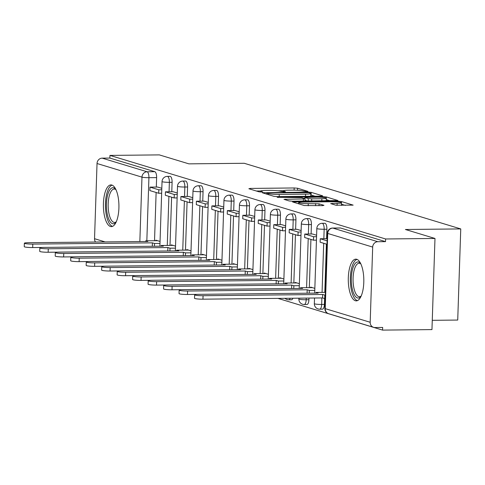 <?xml version="1.0" encoding="UTF-8"?>
<svg xmlns="http://www.w3.org/2000/svg" width="485" height="485" viewBox="0 0 485 485"><rect width="100%" height="100%" fill="white"/><g stroke="black" fill="none" stroke-linecap="round" stroke-linejoin="round"><path stroke-width="0.73" d="M306.914 191.593L307.933 191.369L297.584 188.235L294.177 187.962L250.333 188.422L248.872 188.744L259.22 191.878L262.761 191.921L261.288 191.436A8.397 0.909 1.9 0 1 260.688 191.078A8.397 0.909 1.9 0 1 265.968 190.411L269.624 190.375A8.397 0.909 1.9 0 1 280.53 191.235L284.258 191.83L285.41 191.684L283.943 191.199A8.397 0.909 1.9 0 1 283.343 190.841A8.397 0.909 1.9 0 1 288.617 190.175L292.273 190.138A8.397 0.909 1.9 0 1 303.186 190.999L306.914 191.593M111.847 185.046A20.855 7.766 -90.6 0 0 110.944 184.912A20.855 7.766 -90.6 0 0 103.396 204.634A20.855 7.766 -90.6 0 0 110.477 226.495A20.855 7.766 -90.6 0 0 111.38 226.622A20.855 7.766 -90.6 0 0 118.928 206.901A20.855 7.766 -90.6 0 0 111.847 185.046M356.742 259.287A20.855 7.766 -90.6 0 0 355.832 259.154A20.855 7.766 -90.6 0 0 348.285 278.875A20.855 7.766 -90.6 0 0 355.366 300.736A20.855 7.766 -90.6 0 0 356.269 300.87A20.855 7.766 -90.6 0 0 363.817 281.148A20.855 7.766 -90.6 0 0 356.742 259.287M335.784 205.197L353.147 205.131L341.464 201.536L338.051 201.269L292.558 201.93L304.24 205.531L322.507 205.646L323.968 205.325L319.051 203.833L308.272 203.639A7.02 0.758 1.9 0 1 298.651 202.615A7.02 0.758 1.9 0 1 303.064 202.057L331.928 201.76A7.02 0.758 1.9 0 1 341.549 202.779A7.02 0.758 1.9 0 1 337.136 203.336L330.679 203.597L335.784 205.197M109.95 155.406L159.329 154.891L188.901 163.857L244.24 163.281L460.75 228.92L405.411 229.496L434.984 238.462L385.599 238.978L109.95 155.406L109.859 158.068L102.171 158.146L147.119 171.775A5.347 1.995 89.4 0 1 148.925 177.686L146.834 240.809M321.203 196.158L322.664 195.837L311.17 192.351L307.763 192.084L262.27 192.751L273.952 196.346L277.359 196.619L321.203 196.158M326.32 196.946L337.996 200.541L292.503 201.208L289.096 200.935L283.992 199.335L303.422 198.941L305.071 198.735L301.621 197.631L277.177 197.286L322.907 196.674L326.32 196.946L326.278 198.159M434.984 238.462L431.959 329.594L382.574 330.109L277.972 298.396M432.268 320.318L457.725 320.051L460.75 228.92M385.599 238.978L385.514 241.633L377.821 241.712A5.347 4.929 106.9 0 0 372.68 247.077L370.188 322.27A5.347 4.929 106.9 0 0 373.595 327.339A5.347 4.929 106.9 0 0 374.972 327.533L382.665 327.454L382.574 330.109M109.859 158.068L154.812 171.69A5.347 1.995 89.4 0 1 156.619 177.607L156.303 187.058M156.128 192.484L154.527 240.73M95.515 242.015A5.347 4.929 -73.1 0 1 94.533 238.699L97.03 163.512A5.347 4.929 -73.1 0 1 102.171 158.146M173.09 191.727L177.292 193M175.534 246.137L171.326 244.864L171.308 245.41M188.568 196.419L192.775 197.692M191.011 250.83L186.804 249.557L186.786 250.102M204.046 201.111L208.253 202.384M206.489 255.522L202.281 254.249L202.263 254.795M223.731 207.077L219.523 205.822M221.966 260.215L217.765 258.941L217.747 259.487M239.214 211.769L235.007 210.514M237.45 264.907L233.243 263.634L233.224 264.179M254.692 216.462L250.484 215.207M252.927 269.599L248.72 268.326L248.702 268.872M265.962 219.881L270.169 221.16M268.405 274.292L264.204 273.019L264.186 273.564M281.445 224.573L285.647 225.852M283.889 278.99L279.681 277.711L279.663 278.257M301.13 230.545L296.923 229.284M299.366 283.683L295.159 282.403L295.141 282.955M316.608 235.237L312.401 233.976M314.844 288.375L310.642 287.096L310.624 287.647M326.89 229.229L324.162 229.26A5.347 1.995 89.4 0 0 322.119 223.306L324.853 223.282A5.347 1.995 -90.6 0 1 326.89 229.229L326.575 238.681M326.399 244.107L324.798 292.352M324.592 298.542L324.398 304.416L321.67 304.447A5.347 1.995 89.4 0 1 319.736 309.194A5.347 1.995 89.4 0 1 319.506 309.157M311.412 224.537L308.684 224.567A5.347 1.995 89.4 0 0 306.641 218.614L309.369 218.589A5.347 1.995 -90.6 0 1 311.412 224.537L311.097 233.988M310.921 239.414L309.321 287.66M308.975 298.069L308.921 299.724L306.187 299.754A5.347 1.995 89.4 0 1 304.259 304.501A5.347 1.995 89.4 0 1 304.028 304.465M295.935 219.844L293.201 219.875A5.347 1.995 89.4 0 0 291.164 213.921L293.892 213.891A5.347 1.995 -90.6 0 1 295.935 219.844L295.62 229.296M295.438 234.722L293.837 282.967M280.451 215.152L277.723 215.176A5.347 1.995 89.4 0 0 275.686 209.229L278.414 209.199A5.347 1.995 -90.6 0 1 280.451 215.152L280.142 224.603M279.96 230.023L278.36 278.275M264.974 210.46L262.246 210.484A5.347 1.995 89.4 0 0 260.202 204.537L262.937 204.506A5.347 1.995 -90.6 0 1 264.974 210.46L264.658 219.911M264.483 225.331L262.882 273.582M249.496 205.767L246.768 205.792A5.347 1.995 89.4 0 0 244.725 199.844L247.453 199.814A5.347 1.995 -90.6 0 1 249.496 205.767L249.181 215.219M248.999 220.639L247.398 268.89M234.012 201.069L231.284 201.099A5.347 1.995 89.4 0 0 229.247 195.152L231.975 195.122A5.347 1.995 -90.6 0 1 234.012 201.069L233.703 210.526M233.521 215.946L231.921 264.192M218.535 196.376L215.807 196.407A5.347 1.995 89.4 0 0 213.764 190.459L216.498 190.429A5.347 1.995 -90.6 0 1 218.535 196.376L218.22 205.834M218.044 211.254L216.443 259.499M203.057 191.684L200.329 191.714A5.347 1.995 89.4 0 0 198.286 185.767L201.014 185.737A5.347 1.995 -90.6 0 1 203.057 191.684L202.742 201.142M202.56 206.561L200.96 254.807M187.58 186.992L184.846 187.022A5.347 1.995 89.4 0 0 182.809 181.075L185.537 181.044A5.347 1.995 -90.6 0 1 187.58 186.992L187.265 196.449M187.083 201.869L185.482 250.114M172.096 182.299L169.368 182.33A5.347 1.995 89.4 0 0 167.331 176.382L170.059 176.352A5.347 1.995 -90.6 0 1 172.096 182.299L171.787 191.757M171.605 197.177L170.005 245.422M161.814 188.307L157.607 187.046M160.05 241.445L155.849 240.172L155.831 240.718M322.234 309.133A5.347 1.995 -90.6 0 0 322.47 309.163A5.347 1.995 -90.6 0 0 324.398 304.416M306.756 304.441A5.347 1.995 -90.6 0 0 306.987 304.471A5.347 1.995 -90.6 0 0 308.921 299.724M291.279 299.748A5.347 1.995 -90.6 0 0 291.509 299.779A5.347 1.995 -90.6 0 0 292.885 298.239M385.514 241.633L340.561 228.005A5.347 1.995 -90.6 0 0 340.331 227.974A5.347 1.995 -90.6 0 0 340.1 228.011M283.41 190.732L278.038 190.787M260.76 190.969L256.365 191.017M315.08 196.225L310.8 194.946M308.836 192.715L267.962 192.927L266.811 193.072L268.35 193.582A8.397 0.909 1.9 0 0 279.263 194.443L305.568 194.17A8.397 0.909 1.9 0 0 310.849 193.503A8.397 0.909 1.9 0 0 310.248 193.139L308.836 192.715M310.691 196.267A8.397 0.909 1.9 0 0 310.758 196.158L310.849 193.503M326.235 199.602L330.23 200.814M321.87 198.747A7.02 0.758 1.9 0 0 326.284 198.189A7.02 0.758 1.9 0 0 316.663 197.171L304.841 197.48L308.29 198.583L311.703 198.856L321.87 198.747L321.797 200.899M326.193 200.857A7.02 0.758 1.9 0 0 326.193 200.845L326.284 198.189M307.575 201.051L305.017 200.275M341.458 205.446A7.02 0.758 1.9 0 0 341.464 205.44L341.549 202.779M345.375 205.404L341.501 204.233M145.682 241.494L145.706 240.821L147.84 241.469L28.227 242.718A6.147 0.667 1.9 0 0 24.365 243.209A6.147 0.667 1.9 0 0 32.792 244.1L32.677 247.556A6.147 0.667 -178.1 0 1 24.25 246.659L24.365 243.209M154.442 246.253L154.533 243.5L152.399 242.852L152.29 246.277M42.177 247.459L32.677 247.556M161.65 193.23L158.68 193.26L158.795 189.805L149.968 187.125L157.661 187.046M158.795 189.805L161.766 189.774M158.68 193.26L149.853 190.581L149.968 187.125M152.399 242.852L32.792 244.1M154.533 243.5L159.983 243.446M145.706 240.821L157.589 240.699M116.139 222.1A18.048 6.723 89.4 0 1 116.018 222.251A18.048 6.723 89.4 0 1 108.003 217.037A18.048 6.723 89.4 0 1 107.646 195.025A18.048 6.723 89.4 0 1 115.672 189.186A18.048 6.723 89.4 0 1 115.8 189.338M115.951 189.665A16.714 6.226 -90.6 0 0 114.211 189.023A16.714 6.226 -90.6 0 0 109.295 195.807A16.714 6.226 -90.6 0 0 108.907 213.291A16.714 6.226 -90.6 0 0 114.563 222.445A16.714 6.226 -90.6 0 0 116.291 221.766M112.132 185.143A20.722 7.718 -90.6 0 0 106.827 193.436A20.722 7.718 -90.6 0 0 106.166 214.146A20.722 7.718 -90.6 0 0 112.562 226.368M361.034 296.341A18.048 6.723 89.4 0 1 360.907 296.493A18.048 6.723 89.4 0 1 352.892 291.279A18.048 6.723 89.4 0 1 352.534 269.266A18.048 6.723 89.4 0 1 360.561 263.434A18.048 6.723 89.4 0 1 360.688 263.579M360.846 263.913A16.714 6.226 -90.6 0 0 359.106 263.264A16.714 6.226 -90.6 0 0 354.183 270.048A16.714 6.226 -90.6 0 0 353.795 287.532A16.714 6.226 -90.6 0 0 359.452 296.693A16.714 6.226 -90.6 0 0 361.179 296.008M357.027 259.39A20.722 7.718 -90.6 0 0 351.722 267.678A20.722 7.718 -90.6 0 0 351.055 288.393A20.722 7.718 -90.6 0 0 357.457 300.609M161.159 246.186L161.184 245.513L163.318 246.162L43.711 247.411A6.147 0.667 1.9 0 0 39.843 247.902A6.147 0.667 1.9 0 0 48.276 248.793L48.16 252.248A6.147 0.667 -178.1 0 1 39.728 251.351L39.843 247.902M169.926 250.945L170.017 248.193L167.883 247.544L167.768 250.969M57.654 252.151L48.16 252.248M177.128 197.922L174.163 197.953L174.279 194.497L165.446 191.817L173.139 191.739M174.279 194.497L177.243 194.467M174.163 197.953L165.33 195.273L165.446 191.817M167.883 247.544L48.276 248.793M170.017 248.193L175.467 248.138M161.184 245.513L173.066 245.392M176.643 250.878L176.661 250.205L178.795 250.854L59.188 252.103A6.147 0.667 1.9 0 0 55.32 252.594A6.147 0.667 1.9 0 0 63.753 253.485L63.638 256.941A6.147 0.667 -178.1 0 1 55.211 256.044L55.32 252.594M185.403 255.637L185.494 252.885L183.36 252.236L183.245 255.662M73.138 256.844L63.638 256.941M192.612 202.615L189.641 202.645L189.756 199.189L180.923 196.516L188.617 196.431M189.756 199.189L192.727 199.159M189.641 202.645L180.808 199.965L180.923 196.516M183.36 252.236L63.753 253.485M185.494 252.885L190.944 252.831M176.661 250.205L188.55 250.084M192.121 255.571L192.145 254.904L194.273 255.546L74.666 256.795A6.147 0.667 1.9 0 0 70.804 257.286A6.147 0.667 1.9 0 0 79.231 258.184L79.116 261.633A6.147 0.667 -178.1 0 1 70.689 260.742L70.804 257.286M200.881 260.336L200.972 257.577L198.838 256.929L198.729 260.354M88.616 261.536L79.116 261.633M208.089 207.307L205.119 207.337L205.234 203.882L196.407 201.208L204.094 201.123M205.234 203.882L208.204 203.852M205.119 207.337L196.292 204.658L196.407 201.208M198.838 256.929L79.231 258.184M200.972 257.577L206.422 257.523M192.145 254.904L204.027 254.777M207.598 260.263L207.622 259.596L209.756 260.239L90.149 261.488A6.147 0.667 1.9 0 0 86.281 261.979A6.147 0.667 1.9 0 0 94.708 262.876L94.599 266.326A6.147 0.667 -178.1 0 1 86.166 265.434L86.281 261.979M216.358 265.028L216.456 262.27L214.321 261.627L214.206 265.046M104.093 266.229L94.599 266.326M223.567 212L220.602 212.03L220.717 208.574L211.884 205.901L219.578 205.816M220.717 208.574L223.682 208.544M220.602 212.03L211.769 209.35L211.884 205.901M214.321 261.627L94.708 262.876M216.456 262.27L221.906 262.215M207.622 259.596L219.505 259.469M223.076 264.955L223.1 264.289L225.234 264.931L105.627 266.18A6.147 0.667 1.9 0 0 101.759 266.671A6.147 0.667 1.9 0 0 110.192 267.568L110.077 271.018A6.147 0.667 -178.1 0 1 101.644 270.127L101.759 266.671M231.842 269.721L231.933 266.962L229.799 266.32L229.684 269.739M119.571 270.921L110.077 271.018M239.05 216.692L236.08 216.722L236.195 213.267L227.362 210.593L235.055 210.514M236.195 213.267L239.166 213.236M236.08 216.722L227.247 214.043L227.362 210.593M229.799 266.32L110.192 267.568M231.933 266.962L237.383 266.908M223.1 264.289L234.989 264.161M238.559 269.648L238.578 268.981L240.712 269.624L121.104 270.879A6.147 0.667 1.9 0 0 117.243 271.364A6.147 0.667 1.9 0 0 125.67 272.261L125.554 275.716A6.147 0.667 -178.1 0 1 117.127 274.819L117.243 271.364M247.32 274.413L247.411 271.655L245.277 271.012L245.161 274.437M135.054 275.613L125.554 275.716M254.528 221.384L251.557 221.415L251.673 217.959L242.839 215.285L250.533 215.207M251.673 217.959L254.643 217.929M251.557 221.415L242.73 218.741L242.839 215.285M245.277 271.012L125.67 272.261M247.411 271.655L252.861 271.6M238.578 268.981L250.466 268.854M254.037 274.34L254.061 273.673L256.195 274.322L136.582 275.571A6.147 0.667 1.9 0 0 132.72 276.056A6.147 0.667 1.9 0 0 141.147 276.953L141.032 280.409A6.147 0.667 -178.1 0 1 132.605 279.512L132.72 276.056M262.797 279.105L262.888 276.347L260.754 275.704L260.645 279.13M150.532 280.306L141.032 280.409M270.006 226.077L267.035 226.107L267.15 222.657L258.323 219.978L266.016 219.899M267.15 222.657L270.121 222.621M267.035 226.107L258.208 223.433L258.323 219.978M260.754 275.704L141.147 276.953M262.888 276.347L268.338 276.292M254.061 273.673L265.944 273.546M269.514 279.033L269.539 278.366L271.673 279.014L152.066 280.263A6.147 0.667 1.9 0 0 148.198 280.748A6.147 0.667 1.9 0 0 156.631 281.646L156.516 285.101A6.147 0.667 -178.1 0 1 148.083 284.204L148.198 280.748M278.281 283.798L278.372 281.045L276.238 280.397L276.123 283.822M166.009 284.998L156.516 285.101M285.483 230.769L282.519 230.799L282.634 227.35L273.801 224.67L281.494 224.591M282.634 227.35L285.598 227.319M282.519 230.799L273.685 228.126L273.801 224.67M276.238 280.397L156.631 281.646M278.372 281.045L283.822 280.985M269.539 278.366L281.427 278.238M284.998 283.725L285.016 283.058L287.15 283.707L167.543 284.956A6.147 0.667 1.9 0 0 163.681 285.441A6.147 0.667 1.9 0 0 172.108 286.338L171.993 289.794A6.147 0.667 -178.1 0 1 163.566 288.896L163.681 285.441M293.758 288.49L293.849 285.738L291.715 285.089L291.6 288.514M181.493 289.69L171.993 289.794M300.967 235.461L297.996 235.492L298.111 232.042L289.278 229.363L296.972 229.284M298.111 232.042L301.082 232.012M297.996 235.492L289.163 232.818L289.278 229.363M291.715 285.089L172.108 286.338M293.849 285.738L299.3 285.677M285.016 283.058L296.905 282.937M300.476 288.417L300.5 287.75L302.628 288.399L183.021 289.648A6.147 0.667 1.9 0 0 179.159 290.133A6.147 0.667 1.9 0 0 187.586 291.03L187.471 294.486A6.147 0.667 -178.1 0 1 179.044 293.589L179.159 290.133M309.236 293.183L309.327 290.43L307.193 289.781L307.084 293.207M196.971 294.383L187.471 294.486M316.444 240.154L313.474 240.19L313.589 236.735L304.762 234.055L312.449 233.976M313.589 236.735L316.559 236.704M313.474 240.19L304.647 237.511L304.762 234.055M307.193 289.781L187.586 291.03M309.327 290.43L314.777 290.369M300.5 287.75L312.382 287.629M315.953 293.116L315.978 292.443L318.111 293.092L198.504 294.34A6.147 0.667 1.9 0 0 194.637 294.825A6.147 0.667 1.9 0 0 203.063 295.723L202.954 299.178A6.147 0.667 -178.1 0 1 194.521 298.281L194.637 294.825M325.18 298.572L324.695 298.578L324.811 295.123L322.677 294.474L322.561 297.929L202.954 299.178M324.695 298.578L322.561 297.929M327.096 240.827L320.239 238.747L327.169 238.675M326.981 244.282L320.124 242.203L320.239 238.747M322.677 294.474L203.063 295.723M324.811 295.123L325.296 295.116M315.978 292.443L325.387 292.346M372.68 247.077L327.733 233.455L325.235 308.642L370.188 322.27M156.619 177.607L148.925 177.686A5.347 0.576 1.9 0 1 141.978 177.14L97.03 163.512M139.844 241.554L141.978 177.14A5.347 4.929 -73.1 0 1 147.119 171.775L154.812 171.69M94.533 238.699L105.136 241.918M322.119 223.306A5.347 5.347 0 0 0 316.832 228.477A5.347 0.576 -178.1 0 0 317.214 228.708A5.347 0.576 -178.1 0 0 324.162 229.26L323.847 238.711M323.695 243.288L322.07 292.382M321.882 297.935L321.67 304.447A5.347 0.576 -178.1 0 1 314.723 303.895A5.347 0.576 1.9 0 1 314.341 303.671A5.347 5.347 0 0 0 319.736 309.194L322.47 309.163M306.641 218.614A5.347 5.347 0 0 0 301.355 223.785A5.347 0.576 -178.1 0 0 301.737 224.015A5.347 0.576 -178.1 0 0 308.684 224.567L308.369 234.019M308.217 238.596L306.587 287.69M306.241 298.099L306.187 299.754A5.347 0.576 -178.1 0 1 299.239 299.203A5.347 0.576 1.9 0 1 298.857 298.978A5.347 5.347 0 0 0 304.259 304.501L306.987 304.471M291.164 213.921A5.347 5.347 0 0 0 285.871 219.093A5.347 0.576 -178.1 0 0 286.253 219.323A5.347 0.576 -178.1 0 0 293.201 219.875L292.892 229.326M292.74 233.897L291.109 282.998M275.686 209.229A5.347 5.347 0 0 0 270.394 214.4A5.347 0.576 -178.1 0 0 270.775 214.631A5.347 0.576 -178.1 0 0 277.723 215.176L277.408 224.634M277.256 229.205L275.632 278.299M260.202 204.537A5.347 5.347 0 0 0 254.916 209.708A5.347 0.576 -178.1 0 0 255.298 209.938A5.347 0.576 -178.1 0 0 262.246 210.484L261.93 219.941M261.779 224.513L260.148 273.607M244.725 199.844A5.347 5.347 0 0 0 239.438 205.016A5.347 0.576 -178.1 0 0 239.82 205.246A5.347 0.576 -178.1 0 0 246.768 205.792L246.453 215.249M246.301 219.82L244.67 268.914M229.247 195.152A5.347 5.347 0 0 0 223.955 200.323A5.347 0.576 -178.1 0 0 224.337 200.547A5.347 0.576 -178.1 0 0 231.284 201.099L230.969 210.557M230.818 215.128L229.193 264.222M213.764 190.459A5.347 5.347 0 0 0 208.477 195.631A5.347 0.576 -178.1 0 0 208.859 195.855A5.347 0.576 -178.1 0 0 215.807 196.407L215.492 205.858M215.34 210.435L213.715 259.53M198.286 185.767A5.347 5.347 0 0 0 193 190.938A5.347 0.576 -178.1 0 0 193.382 191.163A5.347 0.576 -178.1 0 0 200.329 191.714L200.014 201.166M199.862 205.743L198.232 254.837M182.809 181.075A5.347 5.347 0 0 0 177.516 186.24A5.347 0.576 -178.1 0 0 177.898 186.47A5.347 0.576 -178.1 0 0 184.846 187.022L184.536 196.473M184.385 201.051L182.754 250.145M167.331 176.382A5.347 5.347 0 0 0 162.038 181.548A5.347 0.576 -178.1 0 0 162.42 181.778A5.347 0.576 -178.1 0 0 169.368 182.33L169.053 191.781M168.901 196.358L167.276 245.452M290.157 298.269A5.347 1.995 89.4 0 1 288.781 299.809A5.347 1.995 89.4 0 1 288.551 299.772M340.561 228.005L332.868 228.089L377.821 241.712M340.331 227.974L332.637 228.053A5.347 1.995 89.4 0 1 332.868 228.089A5.347 4.929 -73.1 0 0 327.733 233.455A5.347 0.576 -178.1 0 1 327.351 233.224L324.853 308.411A5.347 5.347 0 0 0 328.648 313.71L373.595 327.339M328.648 313.71A5.347 4.929 106.9 0 1 325.235 308.642A5.347 0.576 -178.1 0 1 324.853 308.411M283.919 191.83L283.943 191.199M261.269 192.066L261.288 191.436M250.308 189.18L250.333 188.422M294.104 190.144L294.177 187.962M297.517 190.272L297.584 188.235M263.895 193.297L263.919 192.539M307.745 192.563L307.763 192.084M311.085 195.012L311.17 192.351M266.902 194.212L266.938 193.151M268.314 194.637L268.35 193.582M279.19 196.595L279.263 194.443M305.495 196.322L305.568 194.17M285.616 199.881L285.641 199.129M303.349 201.093L303.422 198.941M278.323 197.51L278.335 197.14M322.883 197.425L322.907 196.674M304.992 198.662L305.029 197.595M308.211 201.045L308.29 198.583M311.631 201.008L311.703 198.856M332.304 204.143L332.328 203.391M337.069 205.391L337.136 203.336M308.205 205.792L308.272 203.639M315.571 205.719L315.644 203.561M318.991 205.682L319.051 203.833M294.183 202.481L294.207 201.724M338.027 202.002L338.051 201.269M341.428 202.633L341.464 201.536M159.892 246.198L162.038 181.548M291.509 299.779L288.781 299.809A5.347 5.347 0 0 1 285.022 298.317M175.376 250.89L177.516 186.24M190.854 255.583L193 190.938M206.331 260.275L208.477 195.631M221.809 264.968L223.955 200.323M237.292 269.66L239.438 205.016M252.77 274.352L254.916 209.708M268.247 279.045L270.394 214.4M283.731 283.743L285.871 219.093M298.857 298.978L298.887 298.178M299.209 288.436L301.355 223.785M314.341 303.671L314.522 298.014M314.686 293.128L316.832 228.477M332.637 228.053A5.347 5.347 0 0 0 327.351 233.224M283.313 191.811L283.343 190.841M260.657 192.048L260.688 191.078M266.774 194.17L266.811 193.072M304.992 201.075L305.071 198.735M304.804 198.595L304.841 197.48M298.614 203.821L298.651 202.615"/></g></svg>
